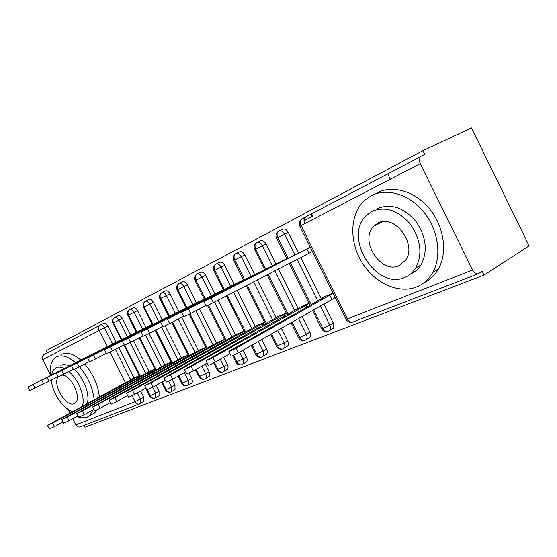 <?xml version="1.0" encoding="UTF-8"?>
<svg xmlns="http://www.w3.org/2000/svg" width="557" height="557" viewBox="0 0 557 557"><rect width="100%" height="100%" fill="white"/><g stroke="black" fill="none" stroke-linecap="round" stroke-linejoin="round"><path stroke-width="0.84" d="M422.909 150.655L424.768 154.442L421.008 156.218C419.031 157.582 418.787 160.047 420.27 163.626L472.545 270.048C474.104 272.895 475.901 274.183 477.934 273.912L482.153 271.356L483.998 275.109L529.15 245.874L471.48 127.915L422.909 150.655L46.196 350.673L47.324 352.901M80.493 426.753L80.013 426.934C78.279 427.289 76.901 426.592 75.884 424.859L72.751 418.69M69.924 413.113L68.817 410.934M50.241 374.304L42.792 359.613C41.9 357.399 42.339 355.728 44.1 354.6L100.204 325.072M140.643 391.063L143.762 397.238L143.845 401.66L143.351 401.945M84.065 425.374L84.991 427.205L483.998 275.109M390.297 179.187L387.707 173.937M139.313 375.543L135.1 377.493M117.054 341.72L121.224 339.659M420.187 156.851L302.131 218.797C300.146 220.119 299.798 222.354 301.093 225.501L347.429 318.882L472.545 270.048M304.651 223.656C303.558 220.892 303.83 218.755 305.466 217.251L305.856 217.007M107.299 346.684L99.076 330.392C98.102 327.969 98.533 326.172 100.364 324.989L103.79 323.318C105.189 322.872 106.54 323.777 107.842 326.026L116.023 342.256M118.752 347.659L134.126 378.133M286.973 258.991L276.655 238.25L277.783 237.602C276.53 234.539 276.892 232.353 278.862 231.037L282.58 229.254C284.766 228.565 286.667 229.609 288.289 232.387L298.566 253.073M300.766 257.487L321.326 298.879M323.798 303.857L333.65 323.812L333.754 327.446L331.68 329.298M333.086 293.149L322.747 297.542L322.949 297.953M300.237 252.217L310.298 247.224M264.714 269.853L254.66 249.668L255.705 249.07C254.479 246.083 254.855 243.945 256.819 242.643L260.509 240.861C262.591 240.22 264.415 241.251 265.995 243.952L276.014 264.088M278.458 268.996L298.197 308.662M302.019 316.341L309.887 332.146C310.862 334.304 310.848 336.073 309.838 337.445L308.487 338.252M309.038 303.37L299.555 307.408L299.743 307.784M277.595 263.28L286.82 258.699M243.597 280.164L233.787 260.502L234.748 259.952C233.557 257.042 233.94 254.939 235.896 253.651L239.566 251.882C241.543 251.284 243.305 252.3 244.836 254.932L254.612 274.545M257.292 279.92L276.251 317.943M281.362 328.191L287.67 340.849C288.644 343.008 288.63 344.741 287.621 346.057L286.458 346.753M286.242 313.069L277.546 316.766L277.72 317.121M256.116 273.779L167.385 319.14L169.593 323.54L162.978 326.778L160.792 322.419M223.524 289.96L213.944 270.799L214.835 270.284C213.679 267.451 214.076 265.39 216.019 264.115L219.66 262.361C221.547 261.79 223.239 262.793 224.729 265.369L234.274 284.481M237.185 290.301L255.398 326.771M261.727 339.45L266.559 349.121C267.527 351.265 267.513 352.971 266.518 354.238L265.501 354.837M264.61 322.266L256.631 325.657L256.798 325.991M235.702 283.75L243.465 279.893M204.426 299.276L195.068 280.596L195.897 280.122C194.769 277.351 195.173 275.332 197.101 274.072L200.715 272.324C202.518 271.795 204.141 272.784 205.603 275.297L214.925 293.936M218.045 300.174L235.555 335.168M243.054 350.165L246.473 356.995C247.433 359.126 247.419 360.797 246.438 362.008L245.546 362.53M244.043 331.011L236.885 334.43M216.283 293.24L223.399 289.703M186.233 308.16L177.084 289.925L177.857 289.487C176.757 286.785 177.168 284.808 179.082 283.555L182.668 281.821C184.388 281.32 185.954 282.302 187.375 284.752L196.489 302.938M199.483 308.919L216.645 343.175M223.712 357.281L227.333 364.494C228.286 366.61 228.279 368.247 227.319 369.409L226.525 369.869M224.478 339.331L217.919 342.471M197.784 302.284L204.308 299.039M168.875 316.634L159.936 298.831L160.653 298.42C159.581 295.774 159.998 293.838 161.899 292.599L165.45 290.879C167.093 290.413 168.611 291.374 169.996 293.769L178.908 311.53M181.784 317.267L198.619 350.813M205.296 364.125L209.07 371.651C210.017 373.74 210.017 375.348 209.077 376.462L208.381 376.866M205.832 347.255L199.817 350.109M180.141 310.897L186.115 307.93M152.305 324.724L143.56 307.325L144.228 306.949C143.184 304.366 143.602 302.458 145.488 301.24L149.011 299.527C150.585 299.088 152.047 300.042 153.405 302.381L162.122 319.732M165.157 325.775L181.401 358.102M188.955 373.141L191.636 378.482C192.576 380.549 192.583 382.123 191.664 383.195L191.044 383.55M188.05 354.816L182.529 357.406M163.298 319.126L168.764 316.411M136.472 332.452L127.908 315.45L128.535 315.095C127.511 312.568 127.936 310.702 129.809 309.49L133.297 307.798C134.808 307.38 136.221 308.32 137.544 310.611L146.073 327.572M149.011 333.406L164.942 365.079M172.183 379.456L174.975 385.012L175.023 389.622L174.466 389.942M171.076 362.036L166.021 364.396M147.201 326.987L152.2 324.508M121.322 339.847L112.939 323.22L113.524 322.893C112.521 320.421 112.953 318.583 114.805 317.386L118.258 315.708C119.713 315.318 121.078 316.244 122.366 318.486L130.728 335.077M133.555 340.689L149.199 371.749M156.064 385.367L159.03 391.258L159.1 395.776L158.599 396.062M154.846 368.943L150.223 371.08M131.8 334.513L136.368 332.25M147.292 389.872L150.293 395.818C151.42 397.761 152.897 398.554 154.728 398.199L155.765 397.677L155.688 393.158L159.03 391.258M122.366 318.486L113.524 322.893L121.92 339.547M124.733 345.124L140.538 376.476M162.191 381.935L166.083 389.656C167.232 391.641 168.729 392.455 170.581 392.107L171.66 391.55L171.605 386.934L174.975 385.012M137.544 310.611L128.535 315.095L137.113 332.125M139.807 337.472L156.134 369.904M178.818 375.724L182.585 383.216C183.754 385.249 185.279 386.085 187.145 385.736L188.273 385.145C189.192 384.072 189.185 382.499 188.245 380.424L191.636 378.482M153.405 302.381L144.228 306.949L152.994 324.369M155.786 329.925L172.433 363.032M196.231 369.263L199.852 376.476C201.049 378.558 202.588 379.421 204.475 379.073L205.665 378.44C206.605 377.326 206.598 375.717 205.651 373.622L209.07 371.651M169.996 293.769L160.653 298.42L169.613 316.258M172.517 322.037L189.491 355.846M214.487 362.537L217.933 369.416C219.159 371.547 220.725 372.438 222.626 372.09L223.879 371.415C224.84 370.252 224.84 368.609 223.879 366.492L227.333 364.494M187.375 284.752L177.857 289.487L187.02 307.756M190.041 313.786L207.357 348.32M233.536 355.303L236.899 362.015C238.145 364.201 239.733 365.12 241.654 364.772L242.977 364.041C243.959 362.823 243.966 361.152 242.998 359.014L246.473 356.995M205.603 275.297L195.897 280.122L205.275 298.844M208.395 305.09L226.093 340.431M252.154 344.943L256.805 354.252C258.079 356.487 259.687 357.434 261.63 357.093L263.036 356.292C264.032 355.025 264.039 353.319 263.071 351.168L266.559 349.121M224.729 265.369L214.835 270.284L224.436 289.494M227.374 295.363L245.762 332.153M271.593 333.789L277.727 346.085C279.029 348.383 280.665 349.357 282.622 349.023L284.126 348.139C285.128 346.816 285.142 345.075 284.161 342.917L287.67 340.849M244.836 254.932L234.748 259.952L244.579 279.656M247.287 285.087L266.434 323.45M292.056 322.057L299.75 337.493C301.079 339.847 302.73 340.863 304.707 340.529L306.322 339.547C307.325 338.169 307.346 336.4 306.364 334.235L309.887 332.146M265.995 243.952L255.705 249.07L265.786 269.31M268.251 274.267L288.192 314.301M313.626 309.685L322.949 328.435C324.313 330.858 325.984 331.909 327.976 331.582L329.723 330.475L330.336 329.222L330.433 327.224L329.758 325.086L333.295 322.969M288.289 232.387L277.783 237.602L288.129 258.406M290.343 262.862L311.126 304.658M310.966 214.32L312.066 216.527L312.749 216.207L303.983 220.837M135.476 377.173L47.456 425.444L52.657 423.007L54.475 426.578L49.267 429.008L47.484 425.506M52.657 423.007L139.417 375.745M54.475 426.578L62.955 421.928M139.006 377.319L138.456 376.226M117.478 341.49L27.913 386.983L33.065 384.427L34.882 388.013L29.73 390.561L27.913 386.99M43.502 383.613L34.882 388.013M121.238 339.686L33.065 384.427M150.613 370.739L61.771 419.602L67.125 417.102L68.984 420.765L63.623 423.257L61.806 419.672M67.125 417.102L154.943 369.138M68.984 420.765L77.966 415.821M154.4 370.858L153.816 369.702M166.418 364.02L76.775 413.482L82.29 410.913L84.191 414.666L78.676 417.221L76.817 413.559M82.29 410.913L171.173 362.238M84.191 414.666L93.708 409.409M170.477 364.111L169.864 362.886M182.94 356.995L92.518 407.056L98.199 404.424L100.149 408.267L94.46 410.885L92.566 407.146M98.199 404.424L188.148 355.011M100.149 408.267L110.251 402.669M187.291 357.058L186.637 355.756M200.228 349.643L109.054 400.309L114.916 397.601L116.907 401.548L111.045 404.236L109.102 400.406M114.916 397.601L205.93 347.443M116.907 401.548L127.637 395.574M204.899 349.678L204.203 348.292M132.246 334.27L41.789 380.236L47.087 377.611L48.953 381.28L43.648 383.898L41.796 380.243M58.088 376.609L48.953 381.28M136.388 332.285L47.087 377.611M147.661 326.729L56.341 373.162L61.792 370.461L63.7 374.227L58.241 376.915C52.052 384.107 66.137 407.835 74.13 403.637L75.084 403.073C82.366 398.436 71.101 374.436 61.931 375.119M73.385 369.263L63.7 374.227M152.214 324.543L61.792 370.461M163.779 318.855L71.602 365.747L77.221 362.962L79.171 366.819L73.545 369.583L71.609 365.761M89.461 361.549L79.171 366.819M168.778 316.446L77.221 362.962M180.642 310.611L87.637 357.949L93.43 355.088L95.428 359.042L89.628 361.89L87.644 357.963M106.359 353.43L95.428 359.042M186.129 307.958L93.43 355.088M75.571 362.781C68.163 356.431 61.813 354.468 56.522 356.891L55.616 357.427C51.188 360.706 49.441 366.757 50.374 375.571M51.16 380.153L51.592 381.942M64.598 406.624L70.83 412.619M76.95 416.378L78.572 417.019M79.073 417.179L87.08 417.2L89.573 415.717L93.353 409.604M91.696 414.54L94.697 412.876L97.224 409.785M64.354 368.476C61.096 366.903 58.297 366.673 55.958 367.794L53.089 370.489L51.536 374.979M51.383 380.041C52.1 392.706 63.414 409.43 72.807 411.546M82.318 406.359C85.646 397.712 78.662 379.463 68.915 371.554M60.81 365.35C63.157 364.222 65.963 364.445 69.221 366.012M74.116 369.347C83.717 377.347 90.415 395.212 87.108 403.755M99.39 397.057C98.157 385.152 93.263 374.13 84.706 363.986M80.849 360.107C73.44 353.792 67.084 351.85 61.771 354.294M94.203 399.891C92.928 387.951 88.006 376.88 79.435 366.68M371.401 195.639L364.821 200.165C350.012 213.408 348.933 240.61 361.416 261.518C373.754 282.503 397.997 294.27 416.469 286.98C423.341 284.223 428.758 279.405 432.719 272.526C442.021 256.255 438.436 230.145 423.912 212.245C409.465 194.268 386.837 187.584 371.401 195.639M372.222 211.249L366.422 215.392C342.632 236.614 376.031 290.817 404.862 277.386C409.325 275.534 412.925 272.443 415.661 268.112C422.693 254.424 420.946 239.809 410.432 224.276C398.269 210.365 385.528 206.027 372.222 211.249M399.07 265.654L405.489 260.321C417.632 244.648 394.565 213.575 378.036 223.03L373.691 226.239C359.049 240.359 380.925 274.497 399.07 265.654M379.004 222.612L378.558 223.691M377.73 208.464C391.035 203.228 403.748 207.517 415.856 221.338C426.321 236.774 428.034 251.318 420.981 264.965C418.279 269.226 414.728 272.289 410.342 274.155M424.03 282.684C430.039 279.802 434.829 275.262 438.394 269.08C447.724 252.857 444.201 226.887 429.753 209.112C415.369 191.267 392.796 184.666 377.361 192.722M218.33 341.942L126.446 393.214L132.496 390.429L134.536 394.474L128.479 397.238L126.502 393.319M132.496 390.429L224.568 339.512M134.536 394.474L145.955 388.097M223.35 341.956L222.612 340.473M198.306 301.971L104.5 349.754L110.474 346.802L112.521 350.854L106.54 353.792L104.514 349.768M124.162 344.887L112.521 350.854M204.322 299.067L110.474 346.802M237.317 333.873L144.757 385.736L151.01 382.875L153.105 387.031L146.846 389.872L144.82 385.855M151.01 382.875L244.133 331.178M153.105 387.031L165.255 380.208M242.713 333.852L241.926 332.271M257.243 325.399L164.071 377.855L170.539 374.91L172.691 379.178L166.209 382.102L164.141 377.987M170.539 374.91L264.693 322.433M172.691 379.178L185.641 371.874M263.057 325.351L262.208 323.659M278.187 316.487L184.464 369.528L191.169 366.492L193.376 370.878L186.658 373.893L184.541 369.674M191.169 366.492L286.319 313.222M193.376 370.878L207.197 363.046M284.453 316.411L283.541 314.594M216.826 292.919L122.261 341.121L128.437 338.071L130.533 342.235L124.357 345.263L122.275 341.135M142.933 335.864L130.533 342.235M223.413 289.731L128.437 338.071M236.272 283.409L140.998 332.014L147.375 328.86L149.534 333.142L143.142 336.275L141.005 332.035M162.762 326.339L149.534 333.142M243.479 279.92L147.375 328.86M256.714 273.417L167.385 319.14M183.733 316.265L169.593 323.54M300.23 307.116L206.034 360.713L212.99 357.587L215.253 362.106C210.741 364.515 208.415 365.552 208.29 365.211L206.118 360.88M212.99 357.587L309.114 303.516M215.253 362.106L230.034 353.681M306.984 307.011L306.009 305.048M278.228 262.897L181.7 312.219L188.551 308.85L190.821 313.382L183.963 316.731L181.714 312.247M205.944 305.584L190.821 313.382M286.834 258.72L188.551 308.85M323.631 297.57L323.464 297.236L323.659 297.556L228.878 351.383C228.969 351.745 231.378 350.666 236.105 348.153L238.438 352.811C233.717 355.331 231.301 356.396 231.197 356.014L228.976 351.571M236.105 348.153L333.156 293.281M238.438 352.811L335.272 297.549M331.819 299.255L329.695 294.987M300.926 251.868L203.876 301.448L210.978 297.946L213.317 302.618L206.201 306.092L203.89 301.476M312.428 251.527L213.317 302.618M310.305 247.245L210.978 297.946M306.851 248.972L308.975 253.247M75.884 424.859L135.1 401.75L132.079 395.769M125.541 382.812L110.042 352.115M107.842 326.026L42.792 359.613M143.845 401.66L139.473 404.069C137.663 404.424 136.2 403.651 135.1 401.75L143.762 397.238M420.27 163.626L299.868 226.205L345.946 319.057L347.429 318.882C348.828 321.375 350.527 322.461 352.525 322.141L353.075 321.925M100.364 324.989C101.764 324.543 103.115 325.448 104.417 327.711L112.632 343.982M115.362 349.399L130.784 379.958M137.321 392.922L140.448 399.118L140.545 403.54L80.013 426.934M145.711 388.229L149.589 395.923L155.688 393.158L152.709 387.247M114.805 317.386C116.253 317.003 117.624 317.929 118.913 320.184L127.295 336.818M130.129 342.444L145.83 373.587M129.809 309.49C131.32 309.079 132.733 310.019 134.056 312.324L142.613 329.333M145.544 335.154L161.544 366.938M168.729 381.218L171.605 386.934L166.083 389.656L165.332 389.768L161.565 382.283M145.488 301.24C147.062 300.801 148.531 301.755 149.882 304.108L158.627 321.507M161.405 327.043L177.968 359.989M184.318 372.619L188.238 380.424L181.784 383.327L178.143 376.1M161.899 292.599C163.542 292.133 165.06 293.107 166.446 295.509L175.385 313.326M178.268 319.077L195.159 352.72M201.857 366.074L205.644 373.622L198.988 376.595L195.514 369.667M179.082 283.555C180.802 283.06 182.369 284.042 183.796 286.507L192.938 304.749M195.939 310.743L213.164 345.103M220.252 359.258L223.879 366.492M197.101 274.072C198.898 273.543 200.527 274.538 201.989 277.059L211.347 295.76M214.48 302.019L232.046 337.124M239.566 352.163L242.998 359.014L235.903 362.147L232.673 355.693M216.019 264.115C217.905 263.552 219.59 264.561 221.094 267.144L230.668 286.319M233.585 292.153L251.868 328.741M258.218 341.462L263.064 351.161L255.733 354.384L251.263 345.451M235.896 253.651C237.874 253.052 239.635 254.076 241.174 256.721L250.984 276.397M253.672 281.786L272.7 319.934M277.825 330.217L284.161 342.917L276.564 346.231L270.632 334.346M256.819 242.643C258.894 241.996 260.725 243.033 262.312 245.748L272.366 265.954M274.817 270.876L294.632 310.674M298.468 318.381L306.357 334.235L299.75 337.493L298.489 337.646L291.019 322.649M278.862 231.037C281.048 230.347 282.956 231.399 284.585 234.184L294.897 254.946M297.104 259.374L317.741 300.912M320.219 305.904L329.751 325.086L322.949 328.435L321.584 328.602L312.498 310.333M213.707 362.948L217.007 369.542L223.879 366.485M300.529 220.76L302.131 218.797M311.976 216.652L310.848 214.375M346.071 319.328C347.589 321.918 349.74 322.851 352.525 322.141L477.934 273.912M149.645 396.027C150.829 398.011 152.521 398.735 154.728 398.199M139.953 376.804L123.919 345.006M114.269 317.727C112.507 319.21 112.061 321.034 112.925 323.206M165.387 389.879C166.599 391.912 168.332 392.65 170.581 392.107M155.5 370.252L139.166 337.807M129.266 309.831C127.476 311.349 127.017 313.215 127.901 315.429M154.839 398.171L159.1 395.776M181.84 383.46C183.079 385.535 184.847 386.293 187.145 385.736M171.758 363.401L155.104 330.28M144.938 301.588C143.114 303.133 142.655 305.041 143.553 307.304M170.686 392.072L175.023 389.622M199.058 376.734C200.325 378.864 202.128 379.644 204.475 379.073M188.767 356.243L171.779 322.419M161.335 292.954C159.483 294.535 159.01 296.484 159.922 298.81M187.243 385.709L191.664 383.195M217.084 369.695C218.379 371.881 220.231 372.682 222.626 372.09M206.584 348.752L189.248 314.183M178.512 283.917C176.618 285.532 176.137 287.523 177.077 289.905M204.572 379.045L209.077 376.462M235.987 362.322C237.31 364.563 239.204 365.378 241.654 364.772M225.258 340.891L207.545 305.508M196.524 274.441C194.595 276.091 194.101 278.131 195.054 280.568M222.716 372.062L227.319 369.409M255.816 354.572C257.181 356.877 259.116 357.719 261.63 357.093M244.864 332.654L226.462 295.83M215.434 264.491C213.463 266.176 212.962 268.272 213.93 270.765M241.738 364.751L246.438 362.008M276.662 346.433C278.061 348.8 280.046 349.664 282.622 349.023M265.473 323.993L246.305 285.588M235.312 254.034C233.292 255.76 232.777 257.905 233.766 260.467M261.706 357.072L266.518 354.238M298.594 337.869C300.028 340.306 302.068 341.19 304.707 340.529M287.154 314.886L267.186 274.817M256.227 243.026C254.159 244.795 253.63 247.002 254.646 249.633M282.691 349.002L287.621 346.057M321.695 328.846C323.171 331.359 325.267 332.271 327.976 331.582M309.998 305.306L289.194 263.461M278.27 231.427C276.147 233.244 275.604 235.507 276.641 238.215M304.776 340.508L309.838 337.445M305.466 217.251L301.734 219.04C299.394 220.885 298.761 223.26 299.847 226.163M328.038 331.561L333.246 328.352M312.749 216.207L311.635 213.965M56.348 373.176L58.241 376.915M89.573 415.717L94.697 412.876M382.29 221.742L373.691 226.239M420.981 264.965L415.661 268.112M432.719 272.526L438.394 269.08"/></g></svg>
